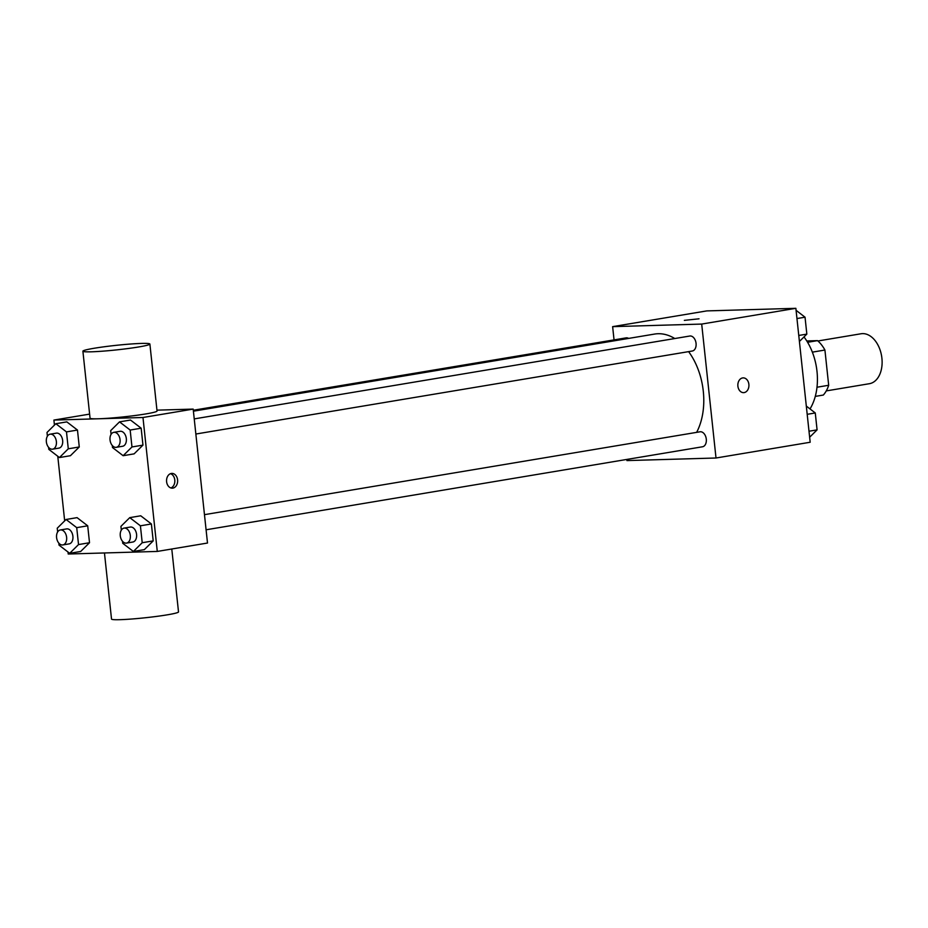 <?xml version="1.0" encoding="UTF-8"?>
<svg xmlns="http://www.w3.org/2000/svg" width="928" height="928" viewBox="0 0 928 928"><rect width="100%" height="100%" fill="white"/><g stroke="black" fill="none" stroke-linecap="round" stroke-linejoin="round"><path stroke-width="1.39" d="M826.256 390.908L869.385 383.705A25.311 16.623 -99.5 0 0 881.6 355.992A25.311 16.623 -99.5 0 0 861.033 333.767L817.904 340.982M806.768 340.947L817.522 340.634A32.677 21.448 -99.5 0 1 824.922 350.042L828.681 385.271A32.677 21.448 -99.5 0 1 823.333 395.05L815.283 396.395M817 387.231L828.681 385.271M812.348 352.141L824.922 350.042M807.592 342.293L817.522 340.634M810.016 408.923A50.622 33.234 -99.5 0 0 803.996 336.922M614.046 339.892L612.631 326.644L706.8 310.903L795.864 308.316L810.179 442.25L716.01 458.003L626.945 460.59L626.818 459.43M612.631 326.644L701.696 324.069L795.864 308.316M701.696 324.069L716.01 458.003M743.166 377.882A7.378 5.545 -91.7 0 1 748.908 384.726A7.378 5.545 -91.7 0 1 744.163 392.59A7.378 5.545 -91.7 0 1 743.595 392.637A7.378 5.545 -91.7 0 1 737.841 385.422A7.378 5.545 -91.7 0 1 743.166 377.882A7.378 5.545 -91.7 0 1 748.908 384.726A7.378 5.545 -91.7 0 1 744.163 392.59A7.378 5.545 -91.7 0 1 743.595 392.637M696.626 432.367A59.067 38.779 -99.5 0 0 688.611 351.631M674.784 338.534A59.067 38.779 -99.5 0 0 654.576 334.068L193.418 411.185M628.627 338.407A7.598 4.988 -99.5 0 0 626.11 337.873L193.314 410.246M691.847 351.051A7.598 4.988 -99.5 0 0 692.3 351.016A7.598 4.988 -99.5 0 0 695.965 342.699A7.598 4.988 -99.5 0 0 689.794 336.029L194.242 418.899M702.078 446.82A7.598 4.988 -99.5 0 0 702.531 446.774A7.598 4.988 -99.5 0 0 706.196 438.457A7.598 4.988 -99.5 0 0 700.025 431.798L204.473 514.657M684.354 320.369L699.028 318.803M156.948 410.153L193.186 409.097L207.501 543.031L157.284 551.429L68.22 554.016L67.999 552.009M54.439 425.105L53.905 420.071L142.97 417.496L193.186 409.097M142.97 417.496L157.284 551.429M172.886 488.116A7.378 5.545 -91.7 0 1 172.318 488.163A7.378 5.545 -91.7 0 1 166.553 480.948A7.378 5.545 -91.7 0 1 171.889 473.408A7.378 5.545 -91.7 0 1 177.619 480.252A7.378 5.545 -91.7 0 1 172.886 488.116M66.828 421.88L77.476 430.058L79.274 446.971L70.435 455.706L79.274 446.971L77.476 430.058L66.828 421.88L55.842 423.713L66.48 431.891L68.289 448.804L59.45 457.55L48.813 449.372L48.592 447.354M140.743 515.794L151.392 523.972L153.201 540.885L144.362 549.631L153.201 540.885L151.392 523.972L140.743 515.794L129.758 517.638L140.406 525.805L142.216 542.729L133.377 551.464L122.728 543.286L122.508 541.268M64.67 520.863L57.768 456.251M130.512 420.036L141.16 428.202L142.958 445.127L134.119 453.862L142.958 445.127L141.16 428.202L130.512 420.036L119.526 421.869L130.164 430.047L131.973 446.96L123.134 455.706L112.497 447.528L112.276 445.51M77.059 517.638L87.708 525.816L89.517 542.729L80.678 551.476L89.517 542.729L87.708 525.816L77.059 517.638L66.074 519.483L76.722 527.649L78.532 544.574L69.693 553.308L59.044 545.13L58.824 543.112M53.905 420.071L89.622 414.108M149.884 344.044L157.041 411.011A33.686 2.285 173.9 0 1 123.784 416.858A33.686 2.285 173.9 0 1 90.051 418.168L82.894 351.202A33.686 2.285 173.9 0 1 104.388 346.747A33.686 2.285 173.9 0 1 141.45 343.43A33.686 2.285 173.9 0 1 149.884 344.044A33.686 2.285 173.9 0 1 116.638 349.891A33.686 2.285 173.9 0 1 82.894 351.202M104.458 552.96L111.522 619.069A33.686 2.285 -6.1 0 0 119.956 619.684A33.686 2.285 -6.1 0 0 157.018 616.354A33.686 2.285 -6.1 0 0 178.512 611.912L171.784 549.005M170.485 473.686A7.378 5.545 -91.7 0 1 174.835 480.704A7.378 5.545 -91.7 0 1 170.903 487.966M57.64 531.964L57.234 528.218L66.074 519.483M68.684 543.924A7.598 4.988 -99.5 0 0 69.136 543.889A7.598 4.988 -99.5 0 0 72.802 535.572A7.598 4.988 -99.5 0 0 66.63 528.902L60.355 529.958A7.598 4.988 -99.5 0 0 56.631 537.927A7.598 4.988 -99.5 0 0 62.408 544.98A7.598 4.988 -99.5 0 0 62.86 544.933A7.598 4.988 -99.5 0 0 66.526 536.628A7.598 4.988 -99.5 0 0 60.355 529.958M76.722 527.649L87.708 525.816M78.532 544.574L89.517 542.729M69.693 553.308L80.678 551.476M47.398 436.206L47.003 432.46L55.842 423.713M58.452 448.166A7.598 4.988 -99.5 0 0 58.905 448.12A7.598 4.988 -99.5 0 0 62.559 439.814A7.598 4.988 -99.5 0 0 56.399 433.144L50.112 434.188A7.598 4.988 -99.5 0 0 46.4 442.169A7.598 4.988 -99.5 0 0 52.177 449.21A7.598 4.988 -99.5 0 0 52.618 449.175A7.598 4.988 -99.5 0 0 56.283 440.858A7.598 4.988 -99.5 0 0 50.112 434.188M66.48 431.891L77.476 430.058M68.289 448.804L79.274 446.971M59.45 457.55L70.435 455.706M121.324 530.12L120.918 526.373L129.758 517.638M132.368 542.08A7.598 4.988 -99.5 0 0 132.82 542.033A7.598 4.988 -99.5 0 0 136.486 533.728A7.598 4.988 -99.5 0 0 130.314 527.058L124.039 528.113A7.598 4.988 -99.5 0 0 120.315 536.082A7.598 4.988 -99.5 0 0 126.092 543.135A7.598 4.988 -99.5 0 0 126.544 543.089A7.598 4.988 -99.5 0 0 130.21 534.772A7.598 4.988 -99.5 0 0 124.039 528.113M140.406 525.805L151.392 523.972M142.216 542.729L153.201 540.885M133.377 551.464L144.362 549.631M111.082 434.362L110.687 430.615L119.526 421.869M122.136 446.322A7.598 4.988 -99.5 0 0 122.577 446.275A7.598 4.988 -99.5 0 0 126.243 437.958A7.598 4.988 -99.5 0 0 120.083 431.3L113.796 432.344A7.598 4.988 -99.5 0 0 110.084 440.324A7.598 4.988 -99.5 0 0 115.861 447.366A7.598 4.988 -99.5 0 0 116.302 447.319A7.598 4.988 -99.5 0 0 119.967 439.014A7.598 4.988 -99.5 0 0 113.796 432.344M130.164 430.047L141.16 428.202M131.973 446.96L142.958 445.127M123.134 455.706L134.119 453.862M806.316 406.081L815.271 412.96L817.081 429.873L809.645 437.227M807.186 414.317L815.271 412.96M808.996 431.23L817.081 429.873M796.073 310.323L805.04 317.202L806.838 334.115L799.402 341.469M796.955 318.548L805.04 317.202M798.764 335.46L806.838 334.115M195.854 434.026L692.3 351.016M206.086 529.784L702.531 446.774M62.86 544.933L69.136 543.889M52.618 449.175L58.905 448.12M126.544 543.089L132.82 542.033M116.302 447.319L122.577 446.275"/></g></svg>
